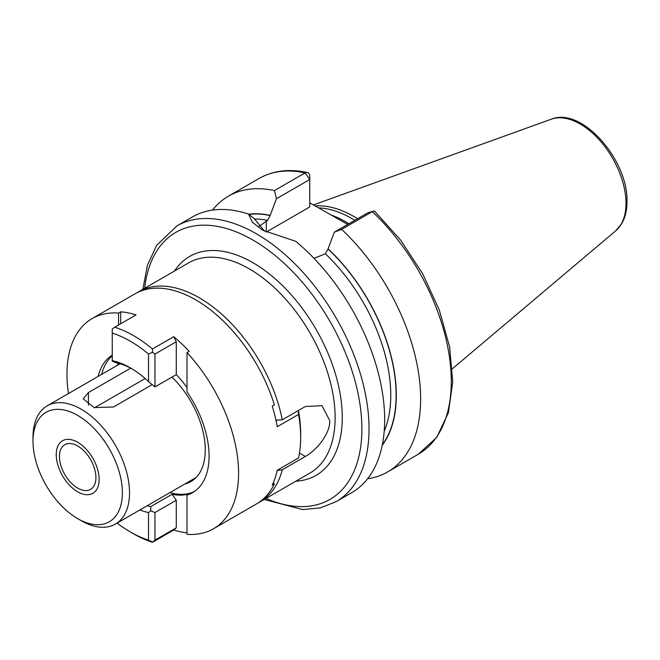 <?xml version="1.0" encoding="UTF-8"?>
<svg xmlns="http://www.w3.org/2000/svg" width="660" height="660" viewBox="0 0 660 660"><rect width="100%" height="100%" fill="white"/><g stroke="black" fill="none" stroke-linecap="round" stroke-linejoin="round"><path stroke-width="0.99" d="M357.572 218.732A111.441 64.342 -120 0 0 315.15 205.945M354.799 220.333A110.608 63.863 -120 0 0 318.5 207.875M309.754 202.826L347.704 224.433M382.239 445.31A137.404 79.332 -120 0 0 328.086 248.795L334.339 232.147L341.632 229.358A159.208 91.921 -120 0 1 387.651 471.925A159.208 91.921 -120 0 1 367.62 478.747M313.978 258.316L325.405 253.811L328.086 248.795M248.902 214.393A137.156 79.183 60 0 1 270.196 215.589L270.196 215.374A137.404 79.332 -120 0 0 248.638 214.178M274.461 190.575L305.11 172.879A159.208 91.921 60 0 0 259.091 178.464L228.442 196.16A159.208 91.921 -120 0 1 274.461 190.575L276.449 198.726L270.196 215.374M228.442 196.16A159.208 91.921 -120 0 0 212.52 210.103M373.329 211.183L367.637 212.924L372.281 211.662A159.208 91.921 60 0 1 418.3 454.228L436.771 437.332L448.429 412.615L452.735 381.884L449.625 347.045L439.387 310.258L422.705 273.834L400.661 240.124L374.674 211.299A5.057 1.914 133.2 0 0 373.337 211.183A5.057 1.914 133.2 0 0 372.281 211.662L341.632 229.358M176.855 225.943A159.208 91.921 -120 0 1 299.541 268.603A159.208 91.921 -120 0 1 369.039 428.827A159.208 91.921 60 0 1 336.064 501.707L351.697 492.682A159.208 91.921 -120 0 0 384.673 419.801A159.208 91.921 -120 0 0 295.688 241.312L262.713 230.216L252.434 222.321L248.498 214.071A159.208 91.921 -120 0 0 192.489 216.917L176.855 225.943L156.667 245.33L147.403 265.32L142.874 289.286M270.196 215.589L267.514 220.39L258.629 226.702M276.449 198.726L309.754 179.504L309.754 206.951L266.293 232.048A40.928 23.628 0 0 0 266.203 232.097M264.619 231.272L254.314 218.691L248.498 214.071M305.11 172.879A5.057 3.655 -77.8 0 1 307.246 172.499A5.057 3.655 -77.8 0 1 309.754 175.379L309.754 179.504L305.11 172.879M367.637 212.924L334.339 232.147M321.874 405.694L305.357 406.502L282.29 419.818L275.954 420.181M322.047 405.793L329.752 420.593C330.272 433.62 316.685 450.277 305.357 456.456L282.29 469.771L277.2 470.464M33 441.235L33 437.11A68.26 39.41 60 0 1 47.14 405.859A68.26 39.41 60 0 1 99.742 424.149A68.26 39.41 60 0 1 129.533 492.838A68.26 39.41 60 0 1 115.401 524.089A68.26 39.41 60 0 1 81.271 520.707L77.69 518.644A63.203 36.49 60 0 1 33 441.235A63.203 36.49 60 0 1 77.69 415.429A63.203 36.49 60 0 1 122.38 492.838A63.203 36.49 60 0 1 77.69 518.644M152.237 384.623L113.446 407.014L94.108 407.583L83.234 398.83L88.415 392.568L88.415 405.108M130.713 368.148L88.415 392.568M59.458 456.514A25.79 14.891 -120 0 0 70.711 482.46A25.79 14.891 -120 0 0 90.585 489.373A25.79 14.891 -120 0 0 95.923 477.568A25.79 14.891 -120 0 0 84.67 451.613A25.79 14.891 -120 0 0 64.796 444.708A25.79 14.891 -120 0 0 59.458 456.514M145.15 378.551L94.594 407.74M99.148 479.424A30.335 17.515 60 0 1 92.862 493.309A30.335 17.515 60 0 1 69.481 485.183A30.335 17.515 60 0 1 56.24 454.649A30.335 17.515 60 0 1 62.527 440.764A30.335 17.515 60 0 1 85.899 448.891A30.335 17.515 60 0 1 99.148 479.424M148.517 381.612L148.517 354.049A116.803 67.435 -120 0 0 112.249 333.102L112.249 360.673A84.191 48.609 60 0 1 130.383 367.876A84.191 48.609 60 0 1 148.517 381.612L154.96 386.917L154.96 354.049L152.46 352.242L148.517 354.049M117.125 523.091A116.803 67.435 -120 0 0 130.383 531.985A116.803 67.435 -120 0 0 148.517 540.128L148.517 512.556A84.191 48.609 60 0 1 139.879 509.957M112.249 333.102L112.249 329.026L114.757 327.212A121.349 70.067 -120 0 1 133.6 335.676A121.349 70.067 -120 0 1 152.444 348.975L152.46 352.242M114.757 327.212L136.075 314.902A121.349 70.067 60 0 0 120.698 311.834L118.552 313.071A121.349 70.067 -120 0 0 92.103 318.599L135.003 293.824A121.349 70.067 60 0 1 195.682 299.838A121.349 70.067 60 0 1 274.37 404.827L272.225 406.065A121.349 70.067 -120 0 1 277.25 426.731L298.567 414.422L298.238 411.337L298.65 411.568A116.803 67.435 60 0 1 300.663 433.678L300.663 437.39A121.349 70.067 -120 0 0 298.567 414.422M130.383 531.985L133.6 533.841A121.349 70.067 -120 0 0 152.444 542.306L173.761 529.996A121.349 70.067 60 0 0 187.003 532.876M92.103 318.599A121.349 70.067 -120 0 0 68.475 393.541M112.249 360.673L112.249 361.168L116.449 362.917A79.637 45.977 60 0 1 132.017 368.841M120.698 311.834L120.698 323.788M112.249 355.732A79.637 45.977 -120 0 0 101.714 374.352M112.249 355.146A79.637 45.977 -120 0 0 98.134 376.414M187.003 387.527A79.637 45.977 -120 0 0 176.278 374.616L154.96 386.917M147.221 505.717A79.637 45.977 60 0 0 150.761 506.599L172.078 494.29A79.637 45.977 -120 0 0 189.148 493.845L187.003 495.082A79.637 45.977 -120 0 0 192.596 492.657A79.637 45.977 -120 0 0 187.003 391.817L187.003 352.588L189.148 351.351A121.349 70.067 60 0 0 173.761 336.666L176.278 341.74L176.278 374.616M169.975 492.583A79.637 45.977 -120 0 0 194.345 491.56M154.96 354.049L176.278 341.74M154.96 540.128L154.96 512.556L176.278 500.255L176.278 527.818L154.96 540.128L152.444 542.306M152.444 348.975L173.761 336.666M187.003 495.082L187.003 534.311A121.349 70.067 -120 0 0 213.452 528.784A121.349 70.067 -120 0 0 187.003 352.588M300.663 437.39A121.349 70.067 -120 0 1 298.567 457.941L277.25 470.25A121.349 70.067 -120 0 1 272.225 485.108L274.37 483.871A121.349 70.067 60 0 1 256.352 504.017L213.452 528.784M273.125 483.153L274.37 483.871M184.849 483.994A69.184 39.947 -120 0 0 190.938 481.536A69.184 39.947 -120 0 0 171.963 377.099M119.047 363.545A69.184 39.947 -120 0 0 116.589 365.764M276.845 420.436L276.103 420.865M297.611 410.974L298.238 411.337M148.517 540.128L152.46 541.934M150.761 506.599L150.736 510.782L154.96 512.556M148.517 512.556L150.736 510.782M172.078 494.29L176.278 500.255M176.278 527.818L173.761 529.996M118.552 313.071L118.552 325.025M551.314 119.196A64.779 37.397 -120 0 1 599.882 140.539A64.779 37.397 -120 0 1 625.993 203.371A64.779 37.397 60 0 1 615.747 230.794L621.902 223.327C625.309 217.255 627.008 210.012 627 201.622C628.345 160.281 581.938 106.433 551.314 119.196L313.401 204.938M348.901 223.74A110.608 63.863 -120 0 0 330.858 214.929M328.086 249.01A137.156 79.183 60 0 1 382.346 444.757M325.405 253.811A133.361 76.997 60 0 1 384.219 431.26M254.331 218.988A133.361 76.997 60 0 1 267.514 220.39M266.293 232.048L266.293 221.1M266.029 498.432A154.16 89.001 60 0 0 361.886 428.827A154.16 89.001 -120 0 0 259.471 244.051A154.16 89.001 -120 0 0 144.68 288.238M295.861 481.206A126.406 72.979 -120 0 0 342.268 417.499A126.406 72.979 -120 0 0 275.072 278.718A126.406 72.979 -120 0 0 174.512 271.012M282.29 469.771A121.349 70.067 60 0 1 259.933 501.946L309.986 473.047A121.349 70.067 -120 0 0 335.123 417.499A121.349 70.067 -120 0 0 282.15 295.375A121.349 70.067 -120 0 0 188.636 262.861L138.583 291.761A121.349 70.067 60 0 1 221.752 314.226A121.349 70.067 60 0 1 282.29 419.818M305.357 456.456L299.483 453.073M615.747 230.794L452.397 368.742M418.3 454.228L387.651 471.925M259.091 178.464C273.067 170.594 289.113 168.605 307.246 172.499M264.223 499.471L302.635 509.561L320.281 507.919L336.064 501.707M138.583 291.761L136.785 292.858M259.933 501.946L258.085 502.961M119.98 363.8L47.14 405.859M196.111 477.493L115.401 524.089"/></g></svg>
